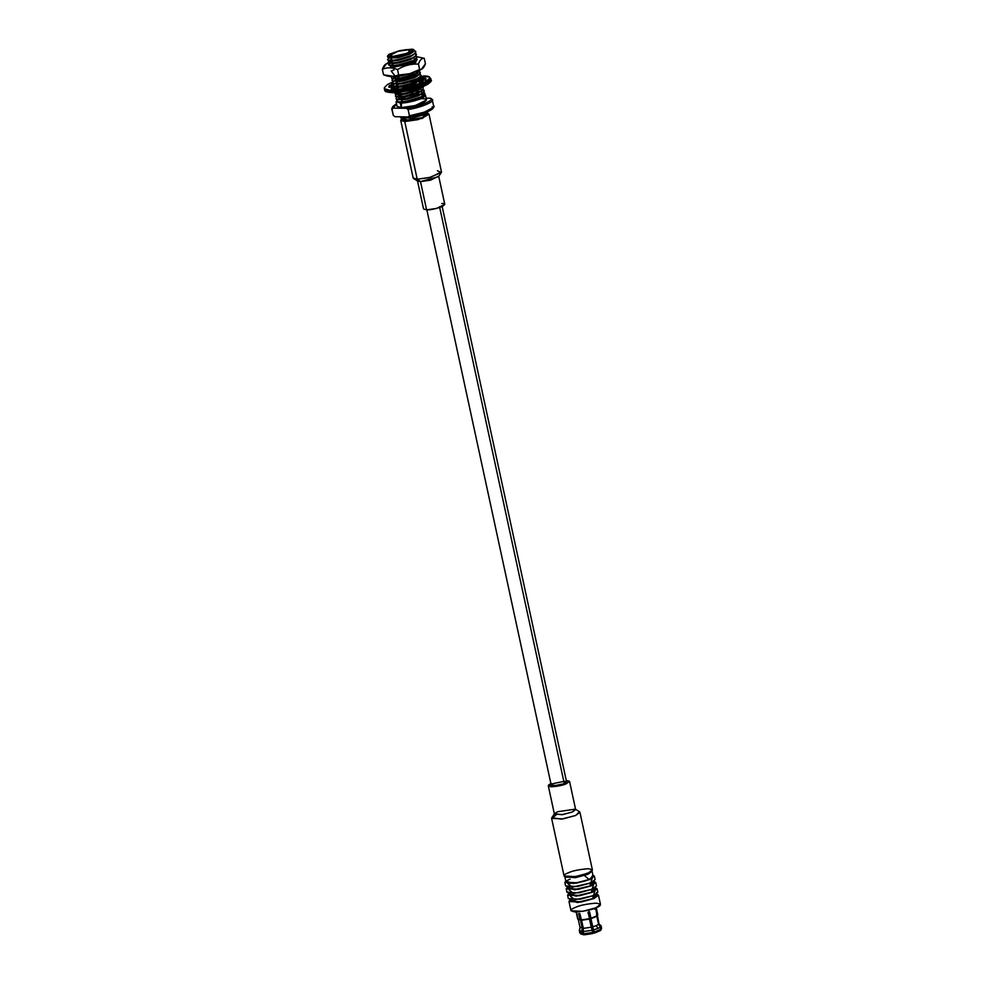 <?xml version="1.0" encoding="UTF-8"?>
<svg xmlns="http://www.w3.org/2000/svg" width="984" height="984" viewBox="0 0 984 984"><rect width="100%" height="100%" fill="white"/><g stroke="black" fill="none" stroke-linecap="round" stroke-linejoin="round"><path stroke-width="1.48" d="M411.238 73.308L396.527 76.481L401.927 75.854L411.361 73.283L401.927 75.854L393.465 76.149L401.927 75.842L411.238 73.308M395.974 76.506L394.018 78.745L402.493 78.437L414.227 74.895L416.909 73.296L417.401 71.242C418.421 72.152 417.364 73.37 414.227 74.895L402.493 78.437L397.093 79.077L402.493 78.449L414.227 74.907C417.364 73.382 418.421 72.152 417.401 71.242C418.421 72.152 417.364 73.382 414.227 74.907L402.493 78.449L397.093 79.089L393.661 78.351L395.445 76.752L393.661 78.363L397.093 79.089L394.018 78.745L395.445 76.764M395.408 81.082L403.046 81.032L414.781 77.49L418.151 75.153L414.781 77.502C417.929 75.965 418.975 74.747 417.954 73.825L417.954 73.837C418.987 74.747 417.929 75.977 414.781 77.502L403.046 81.032L397.647 81.672L403.046 81.045L414.781 77.502L403.046 81.045L397.647 81.684L392.087 80.626C393.612 81.303 396.97 81.205 402.161 80.344L416.109 76.223C419.848 74.44 421.103 73.013 419.897 71.943L419.012 71.525L419.897 71.943L419.344 74.317L416.109 76.223L402.161 80.344C396.97 81.205 393.612 81.303 392.087 80.626L393.329 78.437M415.26 75.645L417.413 75.94L415.26 75.645M395.137 83.935L403.612 83.628L415.346 80.085L418.717 77.748L415.346 80.085L403.612 83.628L398.212 84.267L403.612 83.64L415.346 80.098L418.729 77.748L415.346 80.098L403.612 83.64L398.212 84.28L392.641 83.222C394.178 83.898 397.536 83.8 402.714 82.939L416.675 78.818C420.402 77.035 421.669 75.608 420.451 74.538L419.578 74.12L420.451 74.538L419.922 76.912L416.675 78.818L402.714 82.939C397.536 83.8 394.178 83.898 392.641 83.222L393.711 81.131M397.118 81.684L399.553 80.75L397.118 81.684M419.086 79.028C420.106 79.938 419.049 81.168 415.912 82.693L404.178 86.235L418.581 81.094L419.639 81.61L418.544 81.131L419.073 79.015L417.487 78.425L419.086 79.028C420.106 79.938 419.049 81.155 415.912 82.681L404.178 86.223L398.766 86.863L404.178 86.235L415.912 82.693C419.049 81.168 420.106 79.938 419.086 79.028L417.56 78.843M398.778 86.875L395.703 86.518L404.178 86.223L398.778 86.875M395.383 86.248L397.659 84.292L395.383 86.248M410.476 81.106L419.639 81.623L410.476 81.106M396.011 88.326L398.225 86.887L396.023 88.326M411.029 83.701L414.19 83.419L411.029 83.701M409.824 90.405L399.898 92.065L409.824 90.405M421.103 87.182L420.955 88.13M420.758 86.801C421.792 87.711 420.734 88.941 417.585 90.466L405.851 94.009L400.451 94.648L405.863 94.021L417.597 90.479L420.512 88.671L417.597 90.479L405.863 94.021L397.388 94.304L405.851 94.009L417.585 90.466L422.161 87.281M397.069 94.034L398.987 92.238L395.605 94.735L395.445 96.198C396.983 96.875 400.34 96.776 405.519 95.915L419.479 91.795L422.849 89.765M397.942 96.899L406.417 96.604L420.832 91.463L406.417 96.604L401.017 97.244L406.417 96.617L418.151 93.074L421.066 91.266L418.151 93.074L406.417 96.617L401.017 97.256L395.445 96.198L396.687 94.009M397.585 96.518L399.898 94.673M398.053 95.743L401.312 94.095L413.231 91.426L401.312 94.107L397.585 96.53M415.9 91.205L421.878 91.992L415.9 91.205M422.284 92.533L422.074 93.32L421.89 91.992L420.783 91.512M421.459 94.009L418.717 95.657L406.982 99.2L401.57 99.839L406.982 99.212L418.717 95.669L421.632 93.861L418.717 95.669L406.982 99.212L401.583 99.851L398.188 99.224L401.583 99.851L398.188 99.224L398.914 99.655L405.912 96.703L398.864 99.642L396.011 98.794C397.536 99.47 400.894 99.372 406.084 98.511L420.033 94.39C423.772 92.607 425.039 91.18 423.821 90.11L422.936 89.692L423.821 90.11L423.28 92.471L420.033 94.39L406.084 98.511C400.894 99.372 397.536 99.47 396.011 98.794L397.253 96.604L396.011 98.794M420.279 91.414L415.875 91.217L420.279 91.414M411.693 49.2L413.489 49.68L406.257 54.489L391.693 56.9L391.3 57.908L407.499 54.674L413.501 49.692L413.268 51.832L391.3 57.908L391.693 56.9C395.383 57.134 401.214 56.002 409.184 53.493C414.633 50.836 415.469 49.409 411.693 49.2L399.775 50.602L411.693 49.2M412.653 52.349L409.738 54.145L398.003 57.687L389.529 57.982L398.003 57.675L409.738 54.145L398.003 57.675L409.738 54.145L413.268 51.832M413.661 54.403L410.291 56.74L398.557 60.27L393.157 60.922L398.569 60.282L410.303 56.74L413.206 54.944L410.303 56.74L398.569 60.282L410.291 56.74L414.867 53.554L411.619 55.473L397.671 59.594C392.481 60.454 389.123 60.541 387.598 59.864L388.655 57.785M393.157 60.922L390.094 60.578L398.557 60.27L390.094 60.59L393.157 60.922M414.227 56.998L410.857 59.335L399.123 62.865L393.723 63.517L399.123 62.878L410.857 59.335L415.42 56.149L412.185 58.068L398.237 62.189C393.046 63.05 389.689 63.136 388.151 62.459L389.221 60.381M393.723 63.517L390.66 63.173L399.123 62.865L410.857 59.335L399.123 62.878L390.66 63.185L393.723 63.517M414.781 59.594L411.423 61.931L399.688 65.461L394.276 66.1L399.688 65.473L411.423 61.931L415.986 58.745L412.739 60.651L398.791 64.784C393.6 65.645 390.242 65.731 388.717 65.055L389.787 62.976M389 65.178L396.023 66.297C403.44 66.149 419.27 60.75 416.884 59.175L416.65 59.987M416.712 59.901L416.884 59.175C419.27 60.75 403.44 66.149 396.023 66.297M593.893 933.004L589.391 912.783L587.94 913.164L589.391 912.783L589.133 911.578L593.893 933.004L600.4 930.581L600.56 926.989L598.579 924.37L596.304 925.612L597.903 928.453L600.56 926.989L597.903 928.453L596.304 925.612L598.579 924.37L596.821 916.239L590.953 918.699L592.712 926.83L596.304 925.612L592.712 926.83L593.672 929.88L597.903 928.453L593.672 929.88L594.152 932.082L601.039 929.179L594.152 932.082L593.893 933.004M426.847 209.863L551.249 785.257L557.424 785.552L564.299 783.682L439.553 206.751L564.299 783.682L566.587 781.948L442.173 206.542M593.524 931.909L592.626 932.155L593.524 931.909M589.539 913.459L588.444 913.755L589.539 913.459M600.793 930.188L599.662 930.347L600.793 930.188L601.593 928.539L601.175 925.956L598.985 923.964L600.966 926.596L601.064 925.735L598.985 923.964L597.386 915.317M600.4 930.581L594.188 933.189L590.953 918.699L596.821 916.239L598.579 924.37L600.56 926.989L600.4 930.581M589.502 919.081L581.569 920.237L583.327 928.367L591.261 927.211L589.502 919.081L591.261 927.211L583.327 928.367L582.922 931.627L592.22 930.261L591.261 927.211L592.22 930.261L582.922 931.627L583.401 933.816L592.7 932.463L592.22 930.261L592.7 932.463L583.401 933.816L584.348 934.8L592.737 933.57L592.7 932.463L592.737 933.57L584.348 934.8L583.401 933.816L583.327 928.367L581.519 920.212L589.502 919.081M580.511 920.224L578.457 918.921L580.511 920.224L582.27 928.355L580.511 920.224M580.216 927.051L582.27 928.355L580.216 927.051L579.256 930.446M579.711 932.894L579.453 930.077L581.864 931.602L582.27 928.355L581.864 931.602L579.453 930.077L580.043 927.727M579.933 932.266L582.343 933.804L581.864 931.602L582.343 933.804L579.933 932.266L581.126 934.259M581.113 933.398L583.291 934.788L581.113 933.398M584.139 934.431L583.291 934.788L584.139 934.431M594.225 908.441L594.385 909.216M597.226 915.833L596.181 908.847L596.821 916.239L590.953 918.699L589.576 911.861L588.125 912.242L589.514 918.699L581.569 920.237L579.736 913.459L578.678 913.447L580.08 919.905L577.903 918.527L576.501 912.07M578.604 919.819L577.903 918.527L580.08 919.905L578.678 913.447L579.736 913.459L581.126 919.929L589.514 918.699L588.125 912.242L589.576 911.861L590.978 918.318L597.177 915.71L595.787 909.253L597.768 914.751L596.23 907.666M575.382 907.42C579.773 905.317 586.722 903.89 596.242 903.152C601.691 904.124 601.63 905.649 596.058 907.728C591.679 909.831 584.717 911.258 575.197 911.996C569.761 911.024 569.822 909.499 575.382 907.42M568.986 901.541L570.978 910.766L582.848 911.319L596.058 907.728L600.461 904.382L598.469 895.157L594.065 898.503L580.855 902.094L568.986 901.541L569.908 900.077L577.51 902.549L594.065 898.503M597.03 894.21L598.469 895.157M595.775 894.493L593.241 898.49L577.743 902.242L571.163 899.819M569.798 899.597L570.167 901.283L581.089 901.799L593.241 898.49L592.614 895.612L593.241 898.49L597.288 895.415L596.661 892.537M594.914 891.098L593.438 895.625L575.037 899.819L570.548 896.375M567.62 895.194L568.358 898.65L580.228 899.204L593.438 895.625L597.841 892.279L597.091 888.823L592.7 892.168L579.49 895.747L567.62 895.194L568.531 893.73L576.132 896.203L592.7 892.168L595.652 887.863L597.091 888.823M594.398 888.158L591.864 892.156L576.366 895.895L569.798 893.472M568.174 892.058L568.789 894.936L579.711 895.452L591.864 892.156L591.249 889.265L591.864 892.156L595.91 889.069L595.554 887.396M593.537 884.764L592.073 889.278L573.66 893.484L569.17 890.028M566.243 888.847L566.993 892.304L578.863 892.869L592.073 889.278L596.476 885.932L595.726 882.476L591.322 885.821L578.112 889.413L566.243 888.847L567.165 887.396L574.767 889.856L591.322 885.821L594.287 881.529L595.726 882.476M593.032 881.812L590.498 885.809L575 889.548L568.42 887.137M567.055 886.916L567.424 888.589L578.346 889.106L590.498 885.809L589.871 882.931L590.498 885.809L594.545 882.734L594.176 881.049M592.171 878.417L590.695 882.943L572.294 887.137L567.805 883.681M564.877 882.513L565.615 885.969L577.485 886.523L590.695 882.943L595.099 879.598L594.348 876.129L589.957 879.475L576.747 883.066L564.877 882.513L565.788 881.049L573.389 883.521L589.957 879.475L592.909 875.182L594.348 876.129M584.434 875.563L589.121 879.462C585.086 881.393 578.69 882.709 569.933 883.386C564.927 882.5 564.976 881.086 570.093 879.179M566.046 882.254L576.968 882.771L589.121 879.462L593.168 876.387L592.048 871.197L588.001 874.272L575.849 877.58L564.927 877.064L566.046 882.254M564.927 876.781L575.173 877.679L588.001 874.272L586.931 873.115L588.001 874.272L592.048 871.197M568.309 872.82C572.528 870.803 579.207 869.438 588.346 868.724C593.561 869.659 593.512 871.135 588.161 873.128C583.955 875.145 577.276 876.51 568.137 877.224C562.909 876.289 562.971 874.825 568.309 872.82M551.618 818.38L564.09 876.031L575.48 876.572L588.161 873.128L592.393 869.918L579.92 812.255L575.702 815.465L563.02 818.909L551.618 818.38L555.849 815.17M557.584 811.739L575.296 809.143L572.467 811.972L561.729 814.74L554.558 813.62L557.584 811.739M554.558 813.62L551.815 817.679L561.372 819.155L575.702 815.465L579.465 811.702L575.296 809.143M551.471 783.485C547.461 784.986 547.424 786.093 551.335 786.794C558.199 786.253 563.205 785.232 566.366 783.719L566.255 780.41L569.527 781.308L566.366 783.719L556.846 786.302L548.309 785.896L550.917 783.731M548.309 785.896L554.41 814.149L562.959 814.555L572.467 811.972L575.64 809.561L569.527 781.308M564.299 783.682L553.438 785.909C550.609 785.392 550.646 784.605 553.537 783.522L564.385 781.296C567.214 781.813 567.19 782.6 564.299 783.682M413.403 76.334L413.587 78.019L412.21 77.084M400.18 79.889L401.275 79.987L401.57 81.303L401.275 79.987L413.341 76.641M399.553 76.223L396.072 79.089L398.791 79.642L409.615 77.933L415.924 74.009L413.317 73.542M416.22 74.39L408.434 78.253L398.791 79.642L396.085 79.101L395.347 76.285M408.827 52.779L408.938 49.655L408.827 52.779L409.516 52.804L393.071 56.359L408.889 53.087M389.59 62.189L386.454 63.702L382.358 69.347C386.872 67.207 391.927 67.281 397.511 69.581C404.018 65.534 411.004 63.689 418.458 64.083C419.91 59.95 421.841 58.031 424.252 58.339L416.847 56.703L424.252 58.339L425.42 63.763L421.312 69.421L419.639 69.495C422.038 69.802 423.969 67.896 425.42 63.763L424.252 58.339C421.841 58.031 419.91 59.95 418.458 64.083L419.639 69.495L409.529 73.775L398.692 75.005L397.511 69.581C391.927 67.281 386.872 67.207 382.358 69.347L383.526 74.772C389.123 77.059 394.178 77.146 398.692 75.005C406.146 75.387 413.132 73.554 419.639 69.495L418.458 64.083C411.004 63.689 404.018 65.534 397.511 69.581L398.692 75.005L393.735 76.395L383.526 74.772L382.358 69.347C383.797 65.215 385.728 63.308 388.139 63.616M408.938 49.655L397.88 51.303L389.849 55.584L392.973 56.359L403.132 54.944L412.136 50.774L408.938 49.655C413.096 49.52 413.046 50.676 408.791 53.124C401.509 55.534 396.232 56.605 392.973 56.359C388.815 56.494 388.864 55.338 393.12 52.89C400.414 50.479 405.679 49.409 408.938 49.655M390.119 62.041L391.583 61.451M391.066 63.32L388.692 62.669L391.361 67.712L415.789 62.422L416.896 56.764L415.789 62.422L391.361 67.712L388.151 62.459C389.689 63.136 393.046 63.05 398.237 62.189L412.185 58.068C415.912 56.273 417.179 54.846 415.974 53.788L415.42 56.149M393.969 69.913L391.927 70.713M391.202 71.02L395.261 76.26M394.289 66.112L391.214 65.768L399.688 65.461L411.423 61.931L399.688 65.473L391.214 65.78L394.289 66.112M399.775 50.602L389.135 54.28C387.032 55.879 387.893 56.752 391.693 56.9C387.893 56.752 387.032 55.879 389.135 54.28L399.775 50.602M388.286 55.006L394.19 52.459M388.163 55.166L387.352 56.359L391.3 57.908L388.213 57.662L387.376 56.334M390.5 60.737L387.598 59.864C389.123 60.541 392.481 60.454 397.671 59.594L411.619 55.473C415.359 53.677 416.613 52.25 415.408 51.193L414.116 50.651L415.408 51.193L414.867 53.554M389.726 60.098L391.657 59.237M391.62 65.916L388.717 65.055C390.242 65.731 393.6 65.645 398.791 64.784L412.739 60.651C416.478 58.868 417.745 57.441 416.527 56.383L415.986 58.745M390.291 62.693L392.222 61.832M416.33 58.437L416.884 59.175L416.33 58.437M389.652 62.939L388.717 65.055M416.527 56.383L415.642 55.953M389.086 60.344L388.151 62.459M415.974 53.788L415.088 53.357M388.532 57.748L387.598 59.864M413.12 58.068L414.473 58.179M400.488 97.256L403.009 96.297L400.488 97.256M420.857 93.997L422.837 95.14M422.443 94.587C423.464 95.497 422.407 96.727 419.27 98.252L407.388 101.819L419.27 98.265C422.419 96.74 423.477 95.51 422.443 94.587L421.337 94.12L422.443 94.587C423.477 95.51 422.419 96.74 419.27 98.265L407.696 101.77L421.312 98.093L423.157 94.624L421.423 94.144L422.443 94.587L421.952 96.653L419.27 98.252L407.388 101.819L398.077 101.758L407.388 101.819L420.476 98.462L423.969 94.956M422.185 94.427L413.083 94.981L420.217 94.304M413.378 94.882L403.182 97.084L413.378 94.882M403.12 97.096L398.139 99.015L403.12 97.096M397.819 99.2L396.577 101.389C398.102 102.065 401.46 101.967 406.65 101.106L420.599 96.985C424.338 95.202 425.592 93.775 424.387 92.705L423.833 95.079L420.599 96.985L406.65 101.106C401.46 101.967 398.102 102.065 396.577 101.389L397.819 99.2M412.813 92.287L402.616 94.489L412.813 92.287M402.567 94.501L397.585 96.42L402.567 94.501M402.001 91.906L399.418 92.779L402.001 91.906M394.609 92.594L394.892 93.603C396.417 94.279 399.775 94.181 404.965 93.32L418.913 89.2L404.965 93.32C399.775 94.181 396.417 94.279 394.892 93.603L394.609 92.594M400.882 86.715L399.43 87.182L400.882 86.715M418.126 81.438L411.878 81.734L419.541 81.549M418.065 83.886L419.983 82.853L418.065 83.886M421.582 79.729L420.426 79.224M393.219 84.476L393.206 85.817C394.732 86.494 398.089 86.395 403.28 85.534L417.228 81.414C420.967 79.63 422.222 78.203 421.017 77.133L420.131 76.715M417.007 76.248L416.121 76.223L417.007 76.248M396.613 79.802L394.215 80.86L396.613 79.802M392.099 79.286L392.087 80.626M419.824 70.184L415.555 73.628L401.595 77.748C396.404 78.609 393.046 78.708 391.521 78.031L391.841 76.432L391.521 78.031C393.046 78.708 396.404 78.609 401.595 77.748L415.555 73.628C419.282 71.844 420.549 70.418 419.332 69.347M421.521 90.725L421.718 89.938M399.947 94.661L413.231 91.438L399.922 94.661M420.857 91.549L421.89 91.992M398.606 98.338L400.488 97.268M390.845 65.288L392.776 64.427M394.018 78.745L391.521 78.031M393.661 78.265L395.58 77.392M416.453 73.652L417.868 73.763M421.017 77.133L420.476 79.507L417.228 81.414L403.28 85.534C398.089 86.395 394.732 86.494 393.206 85.817L394.264 83.726M396.109 86.678L393.206 85.817M394.781 83.455L397.179 82.398M393.871 86.986L394.83 86.321M395.334 86.051L397.733 84.993M397.794 94.464L394.892 93.603M422.382 87.096L423.255 87.515L422.714 89.888L419.479 91.795L405.519 95.915C400.34 96.776 396.983 96.875 395.445 96.198M397.019 93.837L399.418 92.779M419.824 89.224L421.226 89.335M420.389 91.82L421.792 91.93M423.501 92.287L424.387 92.705M398.778 102.053L396.577 101.389M398.508 99.495L406.982 99.2L418.717 95.657L423.28 92.471M421.447 94.132L425.543 95.374L414.264 100.971L400.279 102.988L396.06 101.746L398.348 99.409L404.707 96.887L400.279 102.988C404.572 103.308 411.521 101.881 421.14 98.72C426.761 95.485 426.81 93.96 421.324 94.132L421.324 94.132M420.574 94.132L413.563 94.833L420.574 94.132M404.768 96.875L412.763 94.968M405.998 96.678L412.997 95.005M396.06 101.746L397.069 106.358L401.275 107.6L400.279 102.988L401.275 107.6L415.26 105.583L426.539 99.987L425.543 95.374M421.041 98.757L417.474 99.04M412.37 99.839L417.425 99.04L401.558 102.976L401.275 107.6C405.568 107.92 412.53 106.493 422.148 103.332C427.757 100.097 427.819 98.572 422.321 98.744M392.899 106.37L392.013 109.249L393.342 108.117L392.899 106.37L396.515 103.8L393.342 108.117L406.269 108.314C418.114 107.207 436.195 99.605 430.266 98.228C436.195 99.605 418.114 107.207 406.269 108.314L408.102 109.495C419.996 107.969 436.195 101.168 432.087 99.409L430.537 98.388M430.266 98.228L426.146 98.166L430.266 98.228M403.366 102.275L407.929 100.872M393.379 115.583L395.211 116.764L393.379 115.583L391.706 108.72L393.379 115.583L392.013 109.249L393.342 108.117L406.269 108.314L408.102 109.495L409.467 115.829L408.102 109.495C419.996 107.969 436.195 101.168 432.087 99.409L433.759 106.272M409.467 115.829C421.373 114.316 437.56 107.514 433.464 105.743L433.489 107.281L424.436 112.127L409.467 115.829L408.139 116.961L409.467 115.829M391.706 108.72L392.628 106.998M432.136 106.875C438.064 108.252 419.983 115.854 408.139 116.961L395.088 116.69L408.139 116.961L423.009 113.541L432.579 108.621L433.489 107.281M423.489 113.381L423.809 114.82L427.856 111.745L423.809 114.82L423.489 113.381M400.562 116.85L400.734 117.613L411.656 118.129L423.809 114.82L411.656 118.129L400.734 117.613L403.674 120.614L423.329 117.428L426.416 115.694L427.843 111.709M423.809 114.82L423.329 117.428L423.809 114.82M400.709 120.355L413.169 178.018L417.216 179.211L404.756 121.549L400.709 120.355L401.423 119.101L404.756 121.549L422.603 118.277L426.884 113.185M423.329 117.428L409.738 120.737L403.538 118.707M417.216 179.211L430.635 177.28L441.472 171.905L429.012 114.242L418.175 119.617L404.756 121.549L417.216 179.211L413.637 178.571L417.806 181.13L420.5 181.609L438.544 176.653L441.287 172.594L429.073 177.661L417.216 179.211L420.5 181.609L417.216 179.211M427.831 113.381L429.012 114.242M437.425 170.712L441.287 172.594M441.754 203.491C445.703 203.356 445.666 204.463 441.632 206.788C434.694 209.075 429.688 210.096 426.601 209.863L436.662 208.411L444.793 204.377L438.679 176.124L430.562 180.158L420.5 181.609L417.462 180.712L423.563 208.965L426.601 209.863L420.5 181.609L425.961 206.898M417.659 78.843L417.991 80.393L416.552 81.414L417.991 80.393L417.647 78.794M410.34 86.161L410.168 85.411L415.654 83.788L410.168 85.411L411.521 85.866L402.936 87.625L404.35 86.592L404.51 87.367L404.35 86.592L398.901 87.219L404.35 86.592L402.936 87.625L411.521 85.866L410.168 85.411L410.34 86.161M420.045 83.123L419.811 82.041L422.124 80.38L419.811 82.041L423.169 81.66L417.031 84.243L415.654 83.788L417.031 84.243L423.169 81.66L419.811 82.041L420.045 83.123M422.443 80.344L421.275 78.634L425.555 78.105L425.482 79.999L422.124 80.38L425.482 79.999L425.555 78.105L425.863 79.483L425.555 78.105L422.173 79.101L422.443 80.344M419.959 78.363L420.635 81.475L419.959 78.363M411.103 82.029L416.552 81.414M392.862 84.895L392.985 86.678L392.862 84.895M392.604 86.42L394.818 87.158L395.076 88.351L394.818 87.158L392.604 86.42L389.221 87.416L389.295 85.522L392.653 85.141L389.295 85.522L389.221 87.416L392.604 86.42M390.943 90.614L384.289 88.658L390.943 90.614L391.251 92.004L413.329 88.818L426.773 84.083L431.164 79.975L426.773 84.083L413.329 88.818L391.251 92.004L390.943 90.614L413.034 87.428L426.478 82.693L430.869 78.585L426.478 82.693L413.034 87.428L390.943 90.614L391.398 89.483C397.917 89.975 408.483 87.822 423.108 83C431.632 78.093 431.73 75.768 423.391 76.039C431.73 75.768 431.632 78.093 423.108 83C408.483 87.822 397.917 89.975 391.398 89.483L392.345 82.238L390.943 90.614M424.498 78.019L423.477 78.019L424.498 78.019M391.792 84.649L389.984 85.448L391.792 84.649M392.37 82.201L387.487 84.538L384.326 87.687L384.584 90.048L391.251 92.004L384.584 90.048C385.666 90.835 382.874 91.82 391.866 92.644C402.001 92.939 421.533 88.24 427.929 84.12C430.918 81.93 432.001 80.54 431.164 79.975L429.541 77.023L420.709 76.051M416.81 76.383L415.396 76.543L416.81 76.383M398.901 87.219L397.462 88.24L391.447 88.154L394.818 87.158L391.447 88.154L397.462 88.24L398.901 87.219M394.965 83.48L391.62 83.849L394.965 83.48M399.11 81.721L397.942 81.34M420.685 77.17L423.341 77.367L421.496 77.908L423.341 77.367L420.685 77.17M430.414 81.647L424.707 85.706L411.841 89.913L392.062 92.594L391.251 92.004L391.657 92.594M388.766 86.789L389.221 87.416M389.676 87.281L389.295 85.522L389.676 87.281M416.183 79.692L416.429 80.836M426.011 78.732L425.555 78.105M578.284 919.437L580.043 927.568M576.181 911.996L577.719 919.081M412.776 77.17L413.969 76.358M421.312 69.421L412.419 72.964M407.044 74.39L394.178 76.371M389.935 58.142L388.213 57.662M396.724 99.913L397.61 99.175M396.158 97.318L397.044 96.58M393.92 86.949L394.707 86.285M393.354 84.353L394.141 83.689M392.8 81.758L393.575 81.094M392.235 79.163L394.117 77.576M418.79 71.721L416.909 73.296M419.344 74.317L417.462 75.891M419.922 76.912L418.028 78.486M420.476 79.507L418.581 81.082M422.714 89.888L420.832 91.463M423.833 95.079L421.952 96.653M416.847 76.346L415.469 76.506"/></g></svg>
